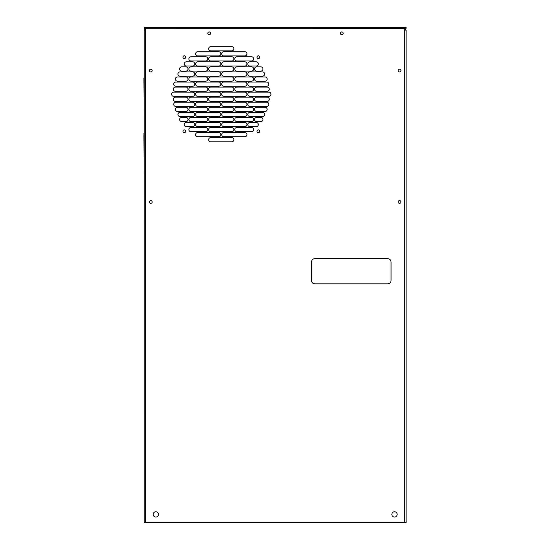 <?xml version="1.0" encoding="UTF-8"?>
<svg xmlns="http://www.w3.org/2000/svg" width="550" height="550" viewBox="0 0 550 550"><rect width="100%" height="100%" fill="white"/><g stroke="black" fill="none" stroke-linecap="round" stroke-linejoin="round"><path stroke-width="0.82" d="M391.05 261.965C390.851 259.951 389.751 258.844 387.736 258.651L314.813 258.651C312.799 258.844 311.692 259.951 311.499 261.965L311.499 280.528C311.699 282.542 312.806 283.642 314.813 283.841L387.736 283.841C389.744 283.649 390.851 282.542 391.05 280.528L391.05 261.965A3.314 3.314 0 0 0 391.05 261.903M387.736 283.841A3.314 3.314 0 0 0 388.238 283.8M318.918 283.841L320.609 283.841M382.119 283.841L384.038 283.841M312.091 282.418A3.314 3.314 0 0 0 312.455 282.858M312.538 282.941A3.314 3.314 0 0 0 313.528 283.587M144.107 471.982L144.107 414.968M144.238 471.982L144.107 418.282M144.238 228.367L144.21 196.549M144.238 116.463L143.907 78.017M207.817 33.337A1.389 1.389 0 0 0 209.206 34.726A1.389 1.389 0 0 0 210.602 33.337A1.389 1.389 0 0 0 209.206 31.941A1.389 1.389 0 0 0 207.817 33.337M340.402 33.337A1.389 1.389 0 0 0 341.791 34.726A1.389 1.389 0 0 0 343.186 33.337A1.389 1.389 0 0 0 341.791 31.941A1.389 1.389 0 0 0 340.402 33.337M398.159 70.593A1.389 1.389 0 0 0 399.554 71.981A1.389 1.389 0 0 0 400.943 70.593A1.389 1.389 0 0 0 399.554 69.197A1.389 1.389 0 0 0 398.159 70.593M398.159 201.96A1.389 1.389 0 0 0 399.554 203.356A1.389 1.389 0 0 0 400.943 201.96A1.389 1.389 0 0 0 399.554 200.571A1.389 1.389 0 0 0 398.159 201.96M149.394 201.96A1.389 1.389 0 0 0 150.789 203.356A1.389 1.389 0 0 0 152.178 201.96A1.389 1.389 0 0 0 150.789 200.571A1.389 1.389 0 0 0 149.394 201.96M149.394 70.593A1.389 1.389 0 0 0 150.789 71.981A1.389 1.389 0 0 0 152.178 70.593A1.389 1.389 0 0 0 150.789 69.197A1.389 1.389 0 0 0 149.394 70.593M258.397 132.66A1.389 1.389 0 0 0 259.793 131.264A1.389 1.389 0 0 0 258.397 129.876A1.389 1.389 0 0 0 257.008 131.264A1.389 1.389 0 0 0 258.397 132.66M258.397 58.596A1.389 1.389 0 0 0 259.793 57.2A1.389 1.389 0 0 0 258.397 55.811A1.389 1.389 0 0 0 257.008 57.2A1.389 1.389 0 0 0 258.397 58.596M184.333 58.596A1.389 1.389 0 0 0 185.728 57.2A1.389 1.389 0 0 0 184.333 55.811A1.389 1.389 0 0 0 182.944 57.2A1.389 1.389 0 0 0 184.333 58.596M184.333 132.66A1.389 1.389 0 0 0 185.728 131.264A1.389 1.389 0 0 0 184.333 129.876A1.389 1.389 0 0 0 182.944 131.264A1.389 1.389 0 0 0 184.333 132.66M391.848 514.408A2.654 2.654 0 0 0 394.494 517.062A2.654 2.654 0 0 0 397.148 514.408A2.654 2.654 0 0 0 394.494 511.754A2.654 2.654 0 0 0 391.848 514.408M153.189 514.408A2.654 2.654 0 0 0 155.843 517.062A2.654 2.654 0 0 0 158.496 514.408A2.654 2.654 0 0 0 155.843 511.754A2.654 2.654 0 0 0 153.189 514.408M220.859 134.647A2.104 2.104 0 0 0 218.756 132.543L197.704 132.543A2.104 2.104 0 0 0 195.601 134.647A2.104 2.104 0 0 0 197.704 136.751L218.756 136.751A2.104 2.104 0 0 0 220.859 134.647M246.957 134.647A2.104 2.104 0 0 0 244.853 132.543L223.809 132.543A2.104 2.104 0 0 0 221.705 134.647A2.104 2.104 0 0 0 223.809 136.751L244.853 136.751A2.104 2.104 0 0 0 246.957 134.647M220.859 124.541A2.104 2.104 0 0 0 218.756 122.437L197.704 122.437A2.104 2.104 0 0 0 195.601 124.541A2.104 2.104 0 0 0 197.704 126.651L218.756 126.651A2.104 2.104 0 0 0 220.859 124.541M246.957 124.541A2.104 2.104 0 0 0 244.853 122.437L223.809 122.437A2.104 2.104 0 0 0 221.705 124.541A2.104 2.104 0 0 0 223.809 126.651L244.853 126.651A2.104 2.104 0 0 0 246.957 124.541M220.859 114.441A2.104 2.104 0 0 0 218.756 112.338L197.704 112.338A2.104 2.104 0 0 0 195.601 114.441A2.104 2.104 0 0 0 197.704 116.545L218.756 116.545A2.104 2.104 0 0 0 220.859 114.441M246.957 114.441A2.104 2.104 0 0 0 244.853 112.338L223.809 112.338A2.104 2.104 0 0 0 221.705 114.441A2.104 2.104 0 0 0 223.809 116.545L244.853 116.545A2.104 2.104 0 0 0 246.957 114.441M220.859 104.335A2.104 2.104 0 0 0 218.756 102.231L197.704 102.231A2.104 2.104 0 0 0 195.601 104.335A2.104 2.104 0 0 0 197.704 106.446L218.756 106.446A2.104 2.104 0 0 0 220.859 104.335M246.957 104.335A2.104 2.104 0 0 0 244.853 102.231L223.809 102.231A2.104 2.104 0 0 0 221.705 104.335A2.104 2.104 0 0 0 223.809 106.446L244.853 106.446A2.104 2.104 0 0 0 246.957 104.335M220.859 94.236A2.104 2.104 0 0 0 218.756 92.132L197.704 92.132A2.104 2.104 0 0 0 195.601 94.236A2.104 2.104 0 0 0 197.704 96.339L218.756 96.339A2.104 2.104 0 0 0 220.859 94.236M246.957 94.236A2.104 2.104 0 0 0 244.853 92.132L223.809 92.132A2.104 2.104 0 0 0 221.705 94.236A2.104 2.104 0 0 0 223.809 96.339L244.853 96.339A2.104 2.104 0 0 0 246.957 94.236M220.859 84.129A2.104 2.104 0 0 0 218.756 82.026L197.704 82.026A2.104 2.104 0 0 0 195.601 84.129A2.104 2.104 0 0 0 197.704 86.233L218.756 86.233A2.104 2.104 0 0 0 220.859 84.129M246.957 84.129A2.104 2.104 0 0 0 244.853 82.026L223.809 82.026A2.104 2.104 0 0 0 221.705 84.129A2.104 2.104 0 0 0 223.809 86.233L244.853 86.233A2.104 2.104 0 0 0 246.957 84.129M220.859 74.03A2.104 2.104 0 0 0 218.756 71.926L197.704 71.926A2.104 2.104 0 0 0 195.601 74.03A2.104 2.104 0 0 0 197.704 76.134L218.756 76.134A2.104 2.104 0 0 0 220.859 74.03M246.957 74.03A2.104 2.104 0 0 0 244.853 71.926L223.809 71.926A2.104 2.104 0 0 0 221.705 74.03A2.104 2.104 0 0 0 223.809 76.134L244.853 76.134A2.104 2.104 0 0 0 246.957 74.03M220.859 63.924A2.104 2.104 0 0 0 218.756 61.82L197.704 61.82A2.104 2.104 0 0 0 195.601 63.924A2.104 2.104 0 0 0 197.704 66.028L218.756 66.028A2.104 2.104 0 0 0 220.859 63.924M246.957 63.924A2.104 2.104 0 0 0 244.853 61.82L223.809 61.82A2.104 2.104 0 0 0 221.705 63.924A2.104 2.104 0 0 0 223.809 66.028L244.853 66.028A2.104 2.104 0 0 0 246.957 63.924M233.908 129.594A2.104 2.104 0 0 0 231.804 127.49L210.76 127.49A2.104 2.104 0 0 0 208.649 129.594A2.104 2.104 0 0 0 210.76 131.697L231.804 131.697A2.104 2.104 0 0 0 233.908 129.594M233.908 119.494A2.104 2.104 0 0 0 231.804 117.391L210.76 117.391A2.104 2.104 0 0 0 208.649 119.494A2.104 2.104 0 0 0 210.76 121.598L231.804 121.598A2.104 2.104 0 0 0 233.908 119.494M233.908 109.388A2.104 2.104 0 0 0 231.804 107.284L210.76 107.284A2.104 2.104 0 0 0 208.649 109.388A2.104 2.104 0 0 0 210.76 111.492L231.804 111.492A2.104 2.104 0 0 0 233.908 109.388M233.908 99.289A2.104 2.104 0 0 0 231.804 97.178L210.76 97.178A2.104 2.104 0 0 0 208.649 99.289A2.104 2.104 0 0 0 210.76 101.392L231.804 101.392A2.104 2.104 0 0 0 233.908 99.289M233.908 89.183A2.104 2.104 0 0 0 231.804 87.079L210.76 87.079A2.104 2.104 0 0 0 208.649 89.183A2.104 2.104 0 0 0 210.76 91.286L231.804 91.286A2.104 2.104 0 0 0 233.908 89.183M233.908 79.083A2.104 2.104 0 0 0 231.804 76.972L210.76 76.972A2.104 2.104 0 0 0 208.649 79.083A2.104 2.104 0 0 0 210.76 81.187L231.804 81.187A2.104 2.104 0 0 0 233.908 79.083M233.908 68.977A2.104 2.104 0 0 0 231.804 66.873L210.76 66.873A2.104 2.104 0 0 0 208.649 68.977A2.104 2.104 0 0 0 210.76 71.081L231.804 71.081A2.104 2.104 0 0 0 233.908 68.977M207.811 129.594A2.104 2.104 0 0 0 205.707 127.49L190.974 127.49A2.104 2.104 0 0 0 188.87 129.594A2.104 2.104 0 0 0 190.974 131.697L205.707 131.697A2.104 2.104 0 0 0 207.811 129.594M253.694 129.594A2.104 2.104 0 0 0 251.591 127.49L236.857 127.49A2.104 2.104 0 0 0 234.754 129.594A2.104 2.104 0 0 0 236.857 131.697L251.591 131.697A2.104 2.104 0 0 0 253.694 129.594M207.811 119.494A2.104 2.104 0 0 0 205.707 117.391L190.974 117.391A2.104 2.104 0 0 0 188.87 119.494A2.104 2.104 0 0 0 190.974 121.598L205.707 121.598A2.104 2.104 0 0 0 207.811 119.494M253.694 119.494A2.104 2.104 0 0 0 251.591 117.391L236.857 117.391A2.104 2.104 0 0 0 234.754 119.494A2.104 2.104 0 0 0 236.857 121.598L251.591 121.598A2.104 2.104 0 0 0 253.694 119.494M207.811 109.388A2.104 2.104 0 0 0 205.707 107.284L190.974 107.284A2.104 2.104 0 0 0 188.87 109.388A2.104 2.104 0 0 0 190.974 111.492L205.707 111.492A2.104 2.104 0 0 0 207.811 109.388M253.694 109.388A2.104 2.104 0 0 0 251.591 107.284L236.857 107.284A2.104 2.104 0 0 0 234.754 109.388A2.104 2.104 0 0 0 236.857 111.492L251.591 111.492A2.104 2.104 0 0 0 253.694 109.388M233.908 139.7A2.104 2.104 0 0 0 231.804 137.596L210.76 137.596A2.104 2.104 0 0 0 208.649 139.7A2.104 2.104 0 0 0 210.76 141.804L231.804 141.804A2.104 2.104 0 0 0 233.908 139.7M207.811 99.289A2.104 2.104 0 0 0 205.707 97.178L190.974 97.178A2.104 2.104 0 0 0 188.87 99.289A2.104 2.104 0 0 0 190.974 101.392L205.707 101.392A2.104 2.104 0 0 0 207.811 99.289M253.694 99.289A2.104 2.104 0 0 0 251.591 97.178L236.857 97.178A2.104 2.104 0 0 0 234.754 99.289A2.104 2.104 0 0 0 236.857 101.392L251.591 101.392A2.104 2.104 0 0 0 253.694 99.289M207.811 89.183A2.104 2.104 0 0 0 205.707 87.079L190.974 87.079A2.104 2.104 0 0 0 188.87 89.183A2.104 2.104 0 0 0 190.974 91.286L205.707 91.286A2.104 2.104 0 0 0 207.811 89.183M253.694 89.183A2.104 2.104 0 0 0 251.591 87.079L236.857 87.079A2.104 2.104 0 0 0 234.754 89.183A2.104 2.104 0 0 0 236.857 91.286L251.591 91.286A2.104 2.104 0 0 0 253.694 89.183M207.811 79.083A2.104 2.104 0 0 0 205.707 76.972L190.974 76.972A2.104 2.104 0 0 0 188.87 79.083A2.104 2.104 0 0 0 190.974 81.187L205.707 81.187A2.104 2.104 0 0 0 207.811 79.083M253.694 79.083A2.104 2.104 0 0 0 251.591 76.972L236.857 76.972A2.104 2.104 0 0 0 234.754 79.083A2.104 2.104 0 0 0 236.857 81.187L251.591 81.187A2.104 2.104 0 0 0 253.694 79.083M207.811 68.977A2.104 2.104 0 0 0 205.707 66.873L190.974 66.873A2.104 2.104 0 0 0 188.87 68.977A2.104 2.104 0 0 0 190.974 71.081L205.707 71.081A2.104 2.104 0 0 0 207.811 68.977M253.694 68.977A2.104 2.104 0 0 0 251.591 66.873L236.857 66.873A2.104 2.104 0 0 0 234.754 68.977A2.104 2.104 0 0 0 236.857 71.081L251.591 71.081A2.104 2.104 0 0 0 253.694 68.977M188.024 68.977A2.104 2.104 0 0 0 185.921 66.873L181.713 66.873A2.104 2.104 0 0 0 179.609 68.977A2.104 2.104 0 0 0 181.713 71.081L185.921 71.081A2.104 2.104 0 0 0 188.024 68.977M188.024 99.289A2.104 2.104 0 0 0 185.921 97.178L175.395 97.178A2.104 2.104 0 0 0 173.291 99.289A2.104 2.104 0 0 0 175.395 101.392L185.921 101.392A2.104 2.104 0 0 0 188.024 99.289M188.024 89.183A2.104 2.104 0 0 0 185.921 87.079L175.395 87.079A2.104 2.104 0 0 0 173.291 89.183A2.104 2.104 0 0 0 175.395 91.286L185.921 91.286A2.104 2.104 0 0 0 188.024 89.183M188.024 79.083A2.104 2.104 0 0 0 185.921 76.972L177.499 76.972A2.104 2.104 0 0 0 175.395 79.083A2.104 2.104 0 0 0 177.499 81.187L185.921 81.187A2.104 2.104 0 0 0 188.024 79.083M188.024 119.494A2.104 2.104 0 0 0 185.921 117.391L181.713 117.391A2.104 2.104 0 0 0 179.609 119.494A2.104 2.104 0 0 0 181.713 121.598L185.921 121.598A2.104 2.104 0 0 0 188.024 119.494M262.955 119.494A2.104 2.104 0 0 0 260.851 117.391L256.644 117.391A2.104 2.104 0 0 0 254.54 119.494A2.104 2.104 0 0 0 256.644 121.598L260.851 121.598A2.104 2.104 0 0 0 262.955 119.494M267.163 79.083A2.104 2.104 0 0 0 265.059 76.972L256.644 76.972A2.104 2.104 0 0 0 254.54 79.083A2.104 2.104 0 0 0 256.644 81.187L265.059 81.187A2.104 2.104 0 0 0 267.163 79.083M188.024 109.388A2.104 2.104 0 0 0 185.921 107.284L177.499 107.284A2.104 2.104 0 0 0 175.395 109.388A2.104 2.104 0 0 0 177.499 111.492L185.921 111.492A2.104 2.104 0 0 0 188.024 109.388M269.273 89.183A2.104 2.104 0 0 0 267.163 87.079L256.644 87.079A2.104 2.104 0 0 0 254.54 89.183A2.104 2.104 0 0 0 256.644 91.286L267.163 91.286A2.104 2.104 0 0 0 269.273 89.183M269.273 99.289A2.104 2.104 0 0 0 267.163 97.178L256.644 97.178A2.104 2.104 0 0 0 254.54 99.289A2.104 2.104 0 0 0 256.644 101.392L267.163 101.392A2.104 2.104 0 0 0 269.273 99.289M267.163 109.388A2.104 2.104 0 0 0 265.059 107.284L256.644 107.284A2.104 2.104 0 0 0 254.54 109.388A2.104 2.104 0 0 0 256.644 111.492L265.059 111.492A2.104 2.104 0 0 0 267.163 109.388M262.955 68.977A2.104 2.104 0 0 0 260.851 66.873L256.644 66.873A2.104 2.104 0 0 0 254.54 68.977A2.104 2.104 0 0 0 256.644 71.081L260.851 71.081A2.104 2.104 0 0 0 262.955 68.977M194.762 63.924A2.104 2.104 0 0 0 192.658 61.82L186.34 61.82A2.104 2.104 0 0 0 184.236 63.924A2.104 2.104 0 0 0 186.34 66.028L192.658 66.028A2.104 2.104 0 0 0 194.762 63.924M194.762 124.541A2.104 2.104 0 0 0 192.658 122.437L186.34 122.437A2.104 2.104 0 0 0 184.236 124.541A2.104 2.104 0 0 0 186.34 126.651L192.658 126.651A2.104 2.104 0 0 0 194.762 124.541M194.762 114.441A2.104 2.104 0 0 0 192.658 112.338L180.029 112.338A2.104 2.104 0 0 0 177.925 114.441A2.104 2.104 0 0 0 180.029 116.545L192.658 116.545A2.104 2.104 0 0 0 194.762 114.441M194.762 104.335A2.104 2.104 0 0 0 192.658 102.231L175.814 102.231A2.104 2.104 0 0 0 173.711 104.335A2.104 2.104 0 0 0 175.814 106.446L192.658 106.446A2.104 2.104 0 0 0 194.762 104.335M194.762 84.129A2.104 2.104 0 0 0 192.658 82.026L175.814 82.026A2.104 2.104 0 0 0 173.711 84.129A2.104 2.104 0 0 0 175.814 86.233L192.658 86.233A2.104 2.104 0 0 0 194.762 84.129M258.328 124.541A2.104 2.104 0 0 0 256.224 122.437L249.906 122.437A2.104 2.104 0 0 0 247.803 124.541A2.104 2.104 0 0 0 249.906 126.651L256.224 126.651A2.104 2.104 0 0 0 258.328 124.541M264.639 74.03A2.104 2.104 0 0 0 262.536 71.926L249.906 71.926A2.104 2.104 0 0 0 247.803 74.03A2.104 2.104 0 0 0 249.906 76.134L262.536 76.134A2.104 2.104 0 0 0 264.639 74.03M194.762 74.03A2.104 2.104 0 0 0 192.658 71.926L180.029 71.926A2.104 2.104 0 0 0 177.925 74.03A2.104 2.104 0 0 0 180.029 76.134L192.658 76.134A2.104 2.104 0 0 0 194.762 74.03M268.847 84.129A2.104 2.104 0 0 0 266.743 82.026L249.906 82.026A2.104 2.104 0 0 0 247.803 84.129A2.104 2.104 0 0 0 249.906 86.233L266.743 86.233A2.104 2.104 0 0 0 268.847 84.129M268.847 104.335A2.104 2.104 0 0 0 266.743 102.231L249.906 102.231A2.104 2.104 0 0 0 247.803 104.335A2.104 2.104 0 0 0 249.906 106.446L266.743 106.446A2.104 2.104 0 0 0 268.847 104.335M264.639 114.441A2.104 2.104 0 0 0 262.536 112.338L249.906 112.338A2.104 2.104 0 0 0 247.803 114.441A2.104 2.104 0 0 0 249.906 116.545L262.536 116.545A2.104 2.104 0 0 0 264.639 114.441M258.328 63.924A2.104 2.104 0 0 0 256.224 61.82L249.906 61.82A2.104 2.104 0 0 0 247.803 63.924A2.104 2.104 0 0 0 249.906 66.028L256.224 66.028A2.104 2.104 0 0 0 258.328 63.924M194.762 94.236A2.104 2.104 0 0 0 192.658 92.132L173.711 92.132A2.104 2.104 0 0 0 171.607 94.236A2.104 2.104 0 0 0 173.711 96.339L192.658 96.339A2.104 2.104 0 0 0 194.762 94.236M270.957 94.236A2.104 2.104 0 0 0 268.847 92.132L249.906 92.132A2.104 2.104 0 0 0 247.803 94.236A2.104 2.104 0 0 0 249.906 96.339L268.847 96.339A2.104 2.104 0 0 0 270.957 94.236M207.811 58.871A2.104 2.104 0 0 0 205.707 56.767L190.974 56.767A2.104 2.104 0 0 0 188.87 58.871A2.104 2.104 0 0 0 190.974 60.981L205.707 60.981A2.104 2.104 0 0 0 207.811 58.871M253.694 58.871A2.104 2.104 0 0 0 251.591 56.767L236.857 56.767A2.104 2.104 0 0 0 234.754 58.871A2.104 2.104 0 0 0 236.857 60.981L251.591 60.981A2.104 2.104 0 0 0 253.694 58.871M233.908 58.871A2.104 2.104 0 0 0 231.804 56.767L210.76 56.767A2.104 2.104 0 0 0 208.649 58.871A2.104 2.104 0 0 0 210.76 60.981L231.804 60.981A2.104 2.104 0 0 0 233.908 58.871M220.859 53.824A2.104 2.104 0 0 0 218.756 51.721L197.704 51.721A2.104 2.104 0 0 0 195.601 53.824A2.104 2.104 0 0 0 197.704 55.928L218.756 55.928A2.104 2.104 0 0 0 220.859 53.824M246.957 53.824A2.104 2.104 0 0 0 244.853 51.721L223.809 51.721A2.104 2.104 0 0 0 221.705 53.824A2.104 2.104 0 0 0 223.809 55.928L244.853 55.928A2.104 2.104 0 0 0 246.957 53.824M233.908 48.771A2.104 2.104 0 0 0 231.804 46.667L210.76 46.667A2.104 2.104 0 0 0 208.649 48.771A2.104 2.104 0 0 0 210.76 50.875L231.804 50.875A2.104 2.104 0 0 0 233.908 48.771M145.551 28.304L144.238 28.304L144.238 27.5L145.551 27.5L145.551 522.493L406.099 522.493L406.099 30.106L404.786 30.106L404.786 27.5L406.099 27.5L406.099 28.304L404.786 28.304M145.551 30.106L144.238 30.106L144.238 522.493L145.551 522.493M145.551 27.5L404.786 27.5M406.099 30.106L404.786 28.793L145.551 28.813L144.238 30.106M145.551 29.597L145.049 30.106M405.295 30.106L404.786 29.597M143.901 133.306L144.238 134.626M143.901 134.626L144.238 179.706M404.47 522.493L146.046 522.5M404.786 522.493L404.786 30.106M316.401 283.848L318.134 283.841"/></g></svg>
